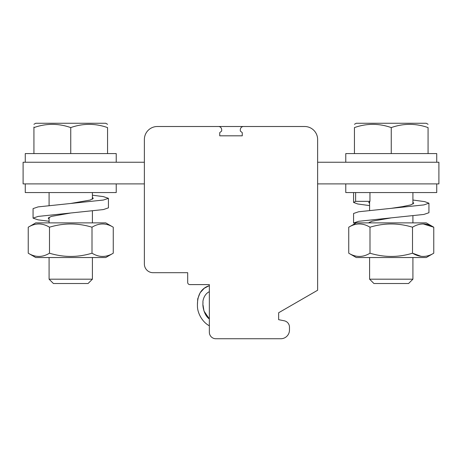 <?xml version="1.0" encoding="UTF-8"?>
<svg xmlns="http://www.w3.org/2000/svg" width="462" height="462" viewBox="0 0 462 462"><rect width="100%" height="100%" fill="white"/><g stroke="black" fill="none" stroke-linecap="round" stroke-linejoin="round"><path stroke-width="0.69" d="M317.625 183.899L438.9 183.899L438.9 162.243L317.625 162.243L317.625 183.899M412.913 279.187L369.6 279.187L373.931 283.518L408.581 283.518L412.913 279.187L412.913 257.53M412.514 227.212C419.606 222.903 426.692 222.903 433.766 227.212L426.264 222.88L356.283 222.88L348.746 227.212C355.815 222.892 362.901 222.892 369.998 227.212C384.141 222.892 398.313 222.892 412.514 227.212L412.514 253.199C419.606 257.507 426.692 257.507 433.766 253.199L426.264 257.53L356.248 257.53L348.746 253.199C355.844 257.513 362.93 257.513 369.998 253.199C384.199 257.513 398.371 257.513 412.514 253.199L421.269 256.375M433.766 253.199L433.766 227.212L423.128 223.92M369.998 227.212L369.998 253.199M348.746 227.212L348.746 253.199M412.913 202.316L413.779 203.193L410.758 204.909L402.517 206.624L391.256 208.339L358.622 211.769L353.574 213.479L353.574 223.007L358.622 221.298L391.256 217.868L372.02 221.217L368.457 222.88M369.6 203.32L368.734 202.437L369.952 201.38M355.619 192.562L355.619 201.351L369.952 201.351L369.952 192.562M391.256 217.868L423.885 214.437L428.938 212.722L428.938 203.199L424.734 201.64L412.913 200.034M369.6 205.596L357.773 203.99L353.574 202.437L355.619 201.38M353.574 223.007L356.017 223.007M354.441 124.301L356.248 123.262L426.264 123.262L428.072 124.301M391.256 208.339L423.891 204.909L428.938 203.193M353.574 192.914L353.817 192.562M354.441 153.58L354.441 127.593C354.441 123.285 354.441 123.285 354.441 127.593C354.441 123.285 354.441 123.285 354.441 127.593C366.684 123.273 378.956 123.273 391.256 127.593C403.499 123.273 415.771 123.273 428.072 127.593C428.072 123.285 428.072 123.285 428.072 127.593C428.072 123.285 428.072 123.285 428.072 127.593L428.072 153.58M436.734 183.899L436.734 192.562L345.778 192.562L345.778 183.899M436.734 162.243L436.734 153.58L391.256 153.58L391.256 127.593M391.256 153.58L345.778 153.58L345.778 162.243M242.261 132.652L242.261 135.822L219.739 135.822L219.739 132.652L221.685 131.012L221.685 129.758A3.246 3.246 -90 0 0 218.439 126.507L243.561 126.507A3.246 3.246 -90 0 0 240.309 129.758L240.309 131.012L242.261 132.652L242.261 135.822L219.739 135.822L219.739 132.652L221.685 131.012L221.685 129.758A3.246 3.246 -90 0 0 218.439 126.507L157.369 126.507A12.994 12.994 -90 0 0 144.375 139.501L144.375 264.027A8.662 8.662 -90 0 0 153.037 272.69L187.688 272.69L187.688 282.432A2.166 2.166 -90 0 0 189.853 284.598L209.344 284.598L209.344 332.242A6.497 6.497 -90 0 0 215.841 338.738L280.809 338.738A8.662 8.662 -90 0 0 289.472 330.076L289.472 327.16A6.497 6.497 -90 0 0 284.234 320.79L278.644 319.681L278.644 312.751L317.625 290.246L317.625 139.501A12.994 12.994 -90 0 0 304.631 126.507L243.561 126.507M209.344 318.999C203.904 315.136 202.425 305.775 202.997 302.783C202.547 301.426 203.788 294.3 209.344 291.695C203.788 294.3 202.547 301.426 202.997 302.783C202.425 305.775 203.904 315.136 209.344 318.999L209.344 325.779C201.969 321.922 197.395 312.572 197.453 306.266C197.112 295.178 201.074 288.305 209.344 285.649C201.074 288.305 197.112 295.178 197.453 306.266C197.395 312.572 201.969 321.922 209.344 325.779M92.4 279.187L49.087 279.187L53.419 283.518L88.069 283.518L92.4 279.187L92.4 257.53M105.752 257.53L35.736 257.53L28.234 253.199C35.331 257.513 42.417 257.513 49.486 253.199C63.646 257.507 77.812 257.507 92.002 253.199C99.099 257.513 106.185 257.513 113.254 253.199L105.752 257.53M92.002 253.199L92.002 227.212C99.07 222.892 106.156 222.892 113.254 227.212L105.752 222.88L35.736 222.88L28.234 227.212L28.234 253.199M113.254 227.212L113.254 253.199M92.002 227.212C77.812 222.903 63.646 222.903 49.486 227.212L49.486 253.199M28.234 227.212C35.303 222.892 42.389 222.892 49.486 227.212M33.928 124.301L35.736 123.262L105.752 123.262L107.559 124.301M49.087 219.08L48.221 218.139L51.242 216.424L70.744 212.999L103.378 209.569L108.426 207.854L108.426 198.325L103.378 196.61L92.4 195.201M49.087 221.269L38.109 219.854L33.062 218.139L33.062 208.61L38.109 206.895L70.744 203.471L90.246 200.04L93.266 198.325L92.4 197.384M33.062 218.139L38.109 216.424L70.744 212.999M33.928 153.58L33.928 127.593C33.928 123.285 33.928 123.285 33.928 127.593L33.928 127.044M33.928 127.593C46.171 123.273 58.443 123.273 70.744 127.593C82.987 123.273 95.259 123.273 107.559 127.593C107.559 123.285 107.559 123.285 107.559 127.593C107.559 123.285 107.559 123.285 107.559 127.593L107.559 153.58M70.744 203.471L103.378 200.04L108.426 198.325M116.222 162.243L116.222 153.58L70.744 153.58L70.744 127.593M116.222 192.562L25.266 192.562L25.266 183.899L116.222 183.899L116.222 192.562M70.744 153.58L25.266 153.58L25.266 162.243M144.375 183.899L23.1 183.899L23.1 162.243L144.375 162.243M369.6 279.187L369.6 257.53M412.913 222.88L412.913 215.881M412.913 204.077L412.913 192.562M369.6 222.88L369.6 222.13M369.6 210.32L369.6 201.553M353.574 202.443L353.574 192.897M49.087 279.187L49.087 257.53M92.4 222.88L92.4 210.978M92.4 199.266L92.4 192.562M49.087 222.88L49.087 217.198M49.087 205.486L49.087 192.562M209.344 285.603L204.221 288.294L200.15 292.746L197.73 298.81L197.424 304.718L197.73 298.81L200.15 292.746L204.221 288.294L209.344 285.603M202.997 302.616L202.997 303.286L202.997 302.616M202.997 304.845L203.99 311.047L209.344 318.953L203.99 311.047L202.997 304.845"/></g></svg>
